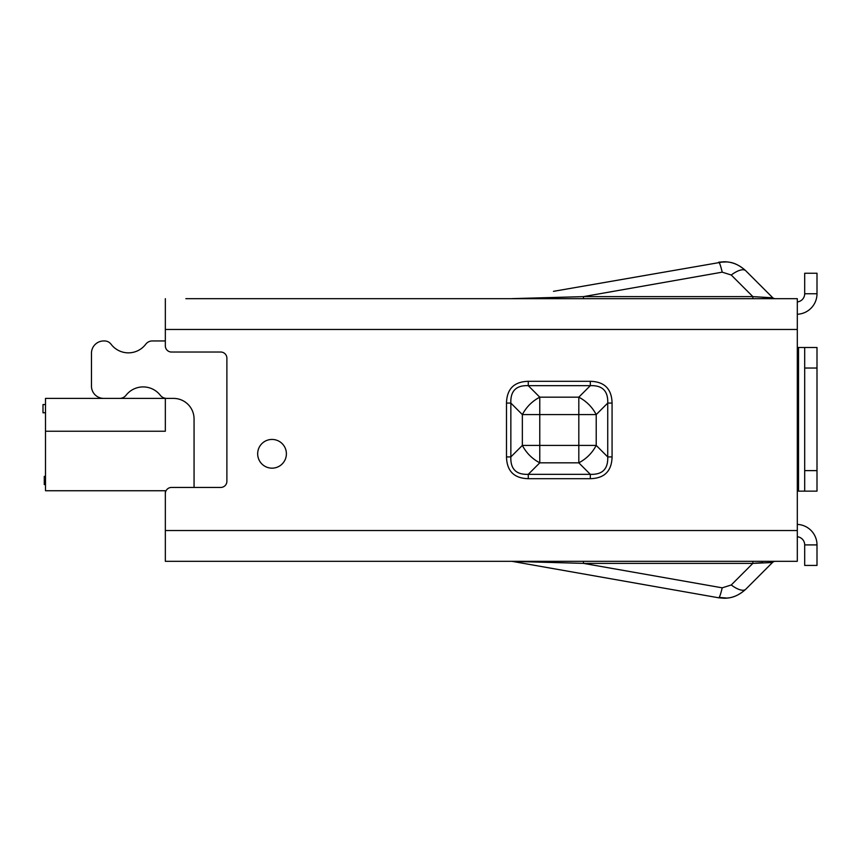 <?xml version="1.0" encoding="UTF-8"?>
<svg xmlns="http://www.w3.org/2000/svg" width="860" height="860" viewBox="0 0 860 860"><rect width="100%" height="100%" fill="white"/><g stroke="black" fill="none" stroke-linecap="round" stroke-linejoin="round"><path stroke-width="1.29" d="M194.059 487.448L194.059 418.917A20.522 20.522 0 0 0 173.537 398.406L166.765 398.406A8.202 8.202 0 0 1 160.293 395.256A21.747 21.747 0 0 0 126.044 395.256A8.202 8.202 0 0 1 119.583 398.406L103.781 398.406A12.309 12.309 0 0 1 91.461 386.086L91.461 353.256A12.309 12.309 0 0 1 103.781 340.947L104.49 340.947A8.202 8.202 0 0 1 111.047 344.215A21.747 21.747 0 0 0 145.749 344.215A8.202 8.202 0 0 1 152.306 340.947L165.335 340.947L165.335 329.455L797.306 329.455L797.306 298.678L185.846 298.678M797.306 536.737A8.202 8.202 0 0 1 804.691 544.907L804.691 565.418L817 565.418L817 544.907L804.691 544.907M797.306 524.406A20.522 20.522 0 0 1 817 544.907M797.306 347.515L798.532 347.515L798.532 491.146L797.306 491.146M798.532 491.146L817 491.146L817 470.624L804.691 470.624L804.691 368.037L817 368.037L817 347.515L798.532 347.515M804.691 470.624L804.691 491.146M804.691 368.037L804.691 347.515M804.691 293.754L817 293.754L817 273.243L804.691 273.243L804.691 293.754A8.202 8.202 0 0 1 797.306 301.925M817 293.754A20.522 20.522 0 0 1 797.306 314.255M817 368.037L817 470.624M817 273.243L804.691 273.243M257.667 453.8A14.362 14.362 0 0 0 272.029 468.162A14.362 14.362 0 0 0 286.391 453.8A14.362 14.362 0 0 0 272.029 439.438A14.362 14.362 0 0 0 257.667 453.8M723.991 598.248L718.648 597.786L723.991 598.248C731.903 598.345 739.159 595.335 745.76 589.24L772.474 562.515L752.865 563.375L583.456 563.375L512.194 561.376L553.485 568.664M553.485 291.336L723.991 261.752C732.064 261.752 739.31 264.762 745.76 270.76L772.474 297.485A4.106 4.106 0 0 0 775.376 298.678M797.306 530.545L165.335 530.545L165.335 561.322L797.306 561.322L797.306 329.455M165.335 530.545L165.335 493.608A6.16 6.16 0 0 1 171.484 487.448L220.73 487.448A6.16 6.16 0 0 0 226.889 481.299L226.889 358.19A6.16 6.16 0 0 0 220.73 352.03L171.484 352.03A6.16 6.16 0 0 1 165.335 345.87L165.335 298.678M247.4 298.678L511.506 298.678A4.106 4.106 0 0 0 512.194 298.624L583.456 296.625L752.865 296.625L770.796 297.678A4.106 3.558 90 0 0 773.129 298.678M612.073 403.082C611.718 388.913 604.462 381.657 590.315 381.313L590.315 385.667L528.266 385.667C516.172 385.183 510.367 390.988 510.851 403.082L506.497 403.082L506.497 456.918C506.852 471.087 514.108 478.343 528.266 478.687L528.266 474.333L590.315 474.333C602.398 474.817 608.203 469.012 607.73 456.918L607.73 403.082C608.203 390.988 602.398 385.183 590.315 385.667L578.812 397.169C586.402 401.19 592.207 406.984 596.216 414.584L607.73 403.082L612.073 403.082L612.073 456.918L607.73 456.918L596.216 445.415C592.207 453.016 586.402 458.81 578.812 462.831L590.315 474.333L590.315 478.687C604.462 478.353 611.707 471.097 612.073 456.918M590.315 381.313L528.266 381.313C514.097 381.668 506.841 388.924 506.497 403.082M511.485 561.322A4.106 4.106 0 0 1 512.194 561.376A4.106 4.085 -90 0 0 511.506 561.322A4.106 4.085 -90 0 1 512.205 561.376L718.648 597.786L512.194 561.376M583.456 561.322L583.456 563.375L722.217 587.832C720.648 594.335 719.465 597.657 718.648 597.786L718.691 597.786M752.865 561.322L752.865 563.375L731.247 584.983L722.217 587.832M775.376 561.322A4.106 4.106 -90 0 0 772.474 562.515L745.76 589.24C735.45 598.442 728.291 597.668 727.237 598.076L719.154 597.41M754.327 563.257L762.82 562.655M766.282 297.538L762.831 297.345M752.865 298.678L752.865 296.625L731.247 275.017A20.522 7.751 135 0 1 745.76 270.76L762.852 287.863M583.456 298.678L583.456 296.625L722.217 272.168L731.247 275.017M528.266 381.313L528.266 385.667L539.768 397.169L578.812 397.169L578.812 445.415L596.216 445.415L596.216 414.584L522.353 414.584C526.374 406.984 532.168 401.19 539.768 397.169L539.768 462.831C532.168 458.81 526.374 453.016 522.353 445.415L510.851 456.918C510.367 469.012 516.172 474.817 528.266 474.333L539.768 462.831L578.812 462.831L578.812 445.415L522.353 445.415L522.353 414.584L510.851 403.082L510.851 456.918L506.497 456.918M762.852 572.136L772.474 562.515M723.991 261.752L718.648 262.214C719.465 262.343 720.648 265.665 722.217 272.168M45.505 484.578L44.268 484.578L44.268 476.375L45.505 476.375M45.505 412.768L43 412.768L43 404.555L45.505 404.555M165.335 523.364L165.335 490.737L45.505 490.737L45.505 398.406L165.335 398.406M45.505 431.236L165.335 431.236L165.335 398.277M528.266 478.687L590.315 478.687M731.247 584.983A20.522 7.751 45 0 0 745.76 589.24M745.76 270.76C735.45 261.558 728.291 262.332 727.237 261.924L718.648 262.214"/></g></svg>
